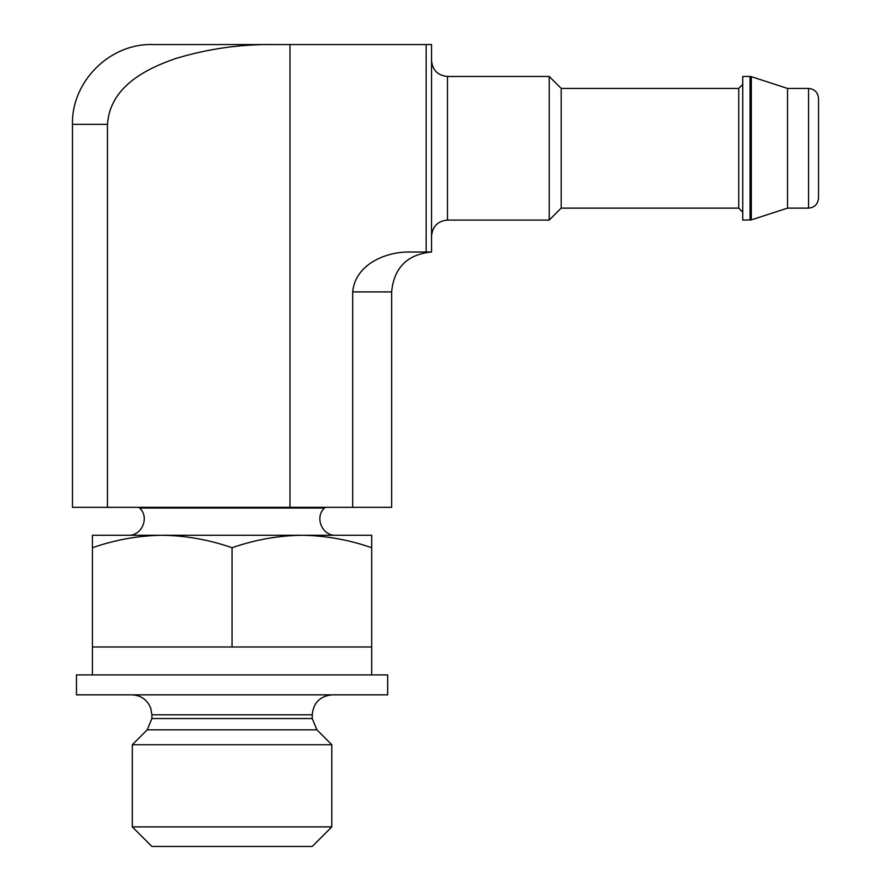<?xml version="1.0" encoding="UTF-8"?>
<svg xmlns="http://www.w3.org/2000/svg" width="891" height="891" viewBox="0 0 891 891"><rect width="100%" height="100%" fill="white"/><g stroke="black" fill="none" stroke-linecap="round" stroke-linejoin="round"><path stroke-width="1.34" d="M162.24 535.268L92.43 535.268L92.43 547.731C115.229 539.768 138.495 535.614 162.24 535.268C185.974 535.625 209.24 539.779 232.061 547.731C254.859 539.768 278.126 535.614 301.871 535.268L128.326 535.268C141.992 536.003 149.799 517.159 139.62 508.026L138.929 507.335M371.692 535.268L301.871 535.268C325.605 535.625 348.882 539.779 371.692 547.731L371.692 535.268M352.691 507.335L352.691 291.903L391.639 291.903L391.639 507.335L72.472 507.335L72.472 124.339L107.466 124.339C109.938 87.351 144.542 69.442 174.736 58.851C207.425 48.749 241.183 43.982 276.032 44.55C241.394 43.971 207.703 48.715 174.959 58.773C144.721 69.364 109.983 87.218 107.466 124.339L107.466 507.335M289.998 507.335L289.998 44.55L152.272 44.55L276.032 44.55M352.691 291.903C355.275 264.393 385.435 252.075 408.201 252.008L431.534 252.008L431.534 44.55L289.998 44.55M549.224 76.47L549.224 220.088L561.196 208.126L561.196 88.432L549.224 76.47L447.494 76.47C437.804 75.523 432.48 70.2 431.534 60.51M561.196 88.432L738.728 88.432L738.728 208.126L742.726 212.114M742.726 84.445L738.728 88.432M750.066 76.47L742.726 76.47L742.726 220.088L751.302 219.899L751.302 76.659L750.066 76.47L750.066 220.088M751.302 76.659L787.533 88.432L787.533 208.126L751.302 219.899M787.533 88.432L808.549 88.432C814.608 89.022 817.927 92.352 818.528 98.411L818.528 198.147C817.871 204.262 814.552 207.581 808.549 208.126L808.549 88.432M301.871 535.268L335.784 535.268C322.119 536.003 314.323 517.159 324.502 508.026L325.193 507.335M371.692 547.731L371.692 646.977L92.43 646.977L92.43 547.731M232.061 646.977L232.061 547.731M312.229 846.45L151.893 846.45L132.325 826.881L331.797 826.881L312.229 846.45M332.176 694.846C320.058 696.027 313.409 702.676 312.229 714.794L312.229 718.558L316.906 729.84L331.797 744.731L331.797 826.881M331.797 744.731L132.325 744.731L132.325 826.881M387.652 694.846L76.47 694.846L76.47 674.899L387.652 674.899L387.652 694.846M92.43 646.977L92.43 674.899M426.154 252.008L426.154 44.55M447.494 76.47L447.494 220.088C437.893 220.946 432.569 226.269 431.534 236.048M324.502 508.026L139.62 508.026M316.906 729.84L147.215 729.84L132.325 744.731M312.229 718.558L151.893 718.558L147.215 729.84M312.229 714.794L151.893 714.794L151.893 718.558M72.472 124.339C71.38 81.716 109.626 43.447 152.272 44.55M391.639 291.903C394 267.668 407.298 254.369 431.534 252.008M447.494 220.088L549.224 220.088M561.196 208.126L738.728 208.126M787.533 208.126L808.549 208.126M151.893 714.794L150.713 708.033C147.227 699.702 140.967 695.303 131.946 694.846M371.692 646.977L371.692 674.899"/></g></svg>
